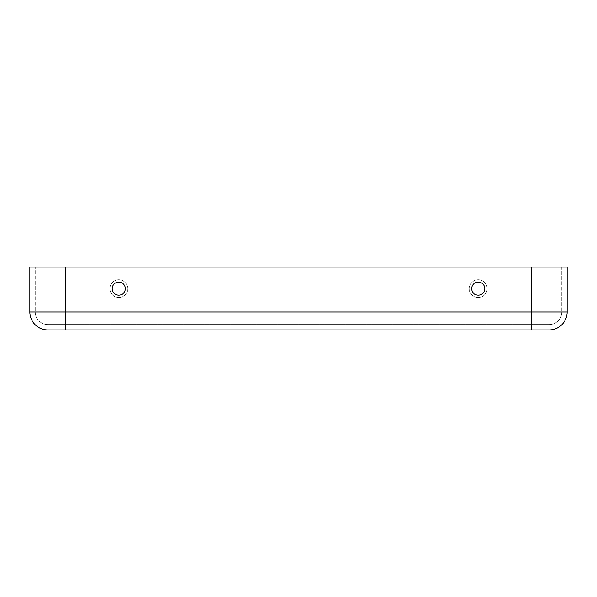 <?xml version="1.0" encoding="UTF-8"?>
<svg xmlns="http://www.w3.org/2000/svg" width="597" height="597" viewBox="0 0 597 597"><rect width="100%" height="100%" fill="white"/><g stroke="black" fill="none" stroke-linecap="round" stroke-linejoin="round"><path stroke-width="0.45" stroke-dasharray="2.98 2.24" d="M47.82 324.559L549.18 324.559L47.82 324.559A12.582 12.582 0 0 1 35.238 311.977L35.238 267.053L35.238 311.977A12.582 12.582 0 0 0 47.82 324.559A12.582 12.582 0 0 1 35.238 311.977L29.85 311.977M531.211 329.947L531.211 311.977L561.762 311.977A12.582 12.582 0 0 1 549.18 324.559A12.582 12.582 0 0 0 561.762 311.977L561.762 267.053L531.211 267.053L567.15 267.053M567.15 311.977L531.211 311.977L531.211 267.053L531.211 324.559L531.211 311.977L561.762 311.977L561.762 267.053L29.85 267.053M118.803 282.06A6.56 6.56 0 0 0 113.124 291.896A6.56 6.56 0 0 0 124.482 291.896A6.56 6.56 0 0 0 118.803 282.06M478.197 282.06A6.56 6.56 0 0 1 483.876 291.896A6.56 6.56 0 0 1 472.518 291.896A6.56 6.56 0 0 1 478.197 282.06M531.211 267.053L65.789 267.053L531.211 267.053L531.211 311.977L65.789 311.977L65.789 267.053M109.923 288.62A8.88 8.88 0 0 0 123.243 296.306A8.88 8.88 0 0 0 123.243 280.926A8.88 8.88 0 0 0 109.923 288.62A8.88 8.88 0 0 0 123.243 296.306A8.88 8.88 0 0 0 123.243 280.926A8.88 8.88 0 0 0 109.923 288.62M487.077 288.62A8.88 8.88 0 0 1 473.757 296.306A8.88 8.88 0 0 1 473.757 280.926A8.88 8.88 0 0 1 487.077 288.62A8.88 8.88 0 0 1 473.757 296.306A8.88 8.88 0 0 1 473.757 280.926A8.88 8.88 0 0 1 487.077 288.62M65.789 329.947L65.789 311.977L65.789 324.559L65.789 311.977L35.238 311.977M531.211 311.977L65.789 311.977L531.211 311.977"/><path stroke-width="0.9" d="M567.15 311.977L567.15 267.053L567.15 311.977A17.97 17.97 0 0 1 549.18 329.947A17.97 17.97 0 0 0 567.15 311.977L531.211 311.977L531.211 267.053L567.15 267.053M47.82 329.947A17.97 17.97 0 0 1 29.85 311.977A17.97 17.97 0 0 0 47.82 329.947L549.18 329.947L47.82 329.947A17.97 17.97 0 0 1 29.85 311.977L29.85 267.053L531.211 267.053M118.803 282.06A6.56 6.56 0 0 0 113.124 291.896A6.56 6.56 0 0 0 124.482 291.896A6.56 6.56 0 0 0 118.803 282.06M478.197 282.06A6.56 6.56 0 0 1 483.876 291.896A6.56 6.56 0 0 1 472.518 291.896A6.56 6.56 0 0 1 478.197 282.06M531.211 329.947L531.211 311.977L29.85 311.977L29.85 267.053M65.789 329.947L65.789 267.053"/></g></svg>
